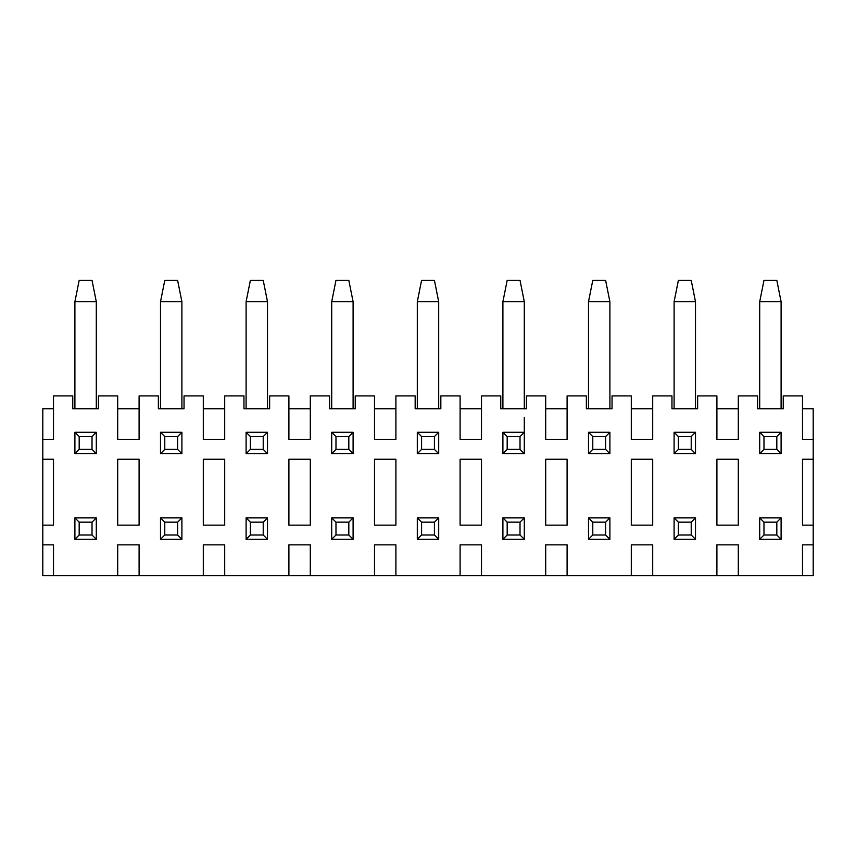 <?xml version="1.0" encoding="UTF-8"?>
<svg xmlns="http://www.w3.org/2000/svg" width="856" height="856" viewBox="0 0 856 856"><rect width="100%" height="100%" fill="white"/><g stroke="black" fill="none" stroke-linecap="round" stroke-linejoin="round"><path stroke-width="1.28" d="M74.9 408.74L74.9 301.74L74.9 408.74M96.3 301.74L96.3 408.74L96.3 301.74L74.9 301.74L79.18 280.34L74.9 301.74L96.3 301.74L92.02 280.34L96.3 301.74M92.02 280.34L79.18 280.34L92.02 280.34M79.18 436.56L79.18 449.4L92.02 449.4L92.02 436.56L79.18 436.56L92.02 436.56L96.3 432.28L74.9 432.28L79.18 436.56L74.9 432.28L74.9 453.68L79.18 449.4L79.18 436.56M96.3 453.68L92.02 449.4L79.18 449.4L74.9 453.68L96.3 453.68L96.3 432.28L92.02 436.56L92.02 449.4L96.3 453.68L74.9 453.68L74.9 432.28L96.3 432.28L96.3 453.68M79.18 522.16L79.18 535L92.02 535L92.02 522.16L79.18 522.16L92.02 522.16L96.3 517.88L74.9 517.88L79.18 522.16L74.9 517.88L74.9 539.28L79.18 535L79.18 522.16M96.3 539.28L92.02 535L79.18 535L74.9 539.28L96.3 539.28L96.3 517.88L92.02 522.16L92.02 535L96.3 539.28L74.9 539.28L74.9 517.88L96.3 517.88L96.3 539.28M160.5 408.74L160.5 301.74L160.5 408.74M181.9 301.74L181.9 408.74L181.9 301.74L160.5 301.74L164.78 280.34L160.5 301.74L181.9 301.74L177.62 280.34L181.9 301.74M177.62 280.34L164.78 280.34L177.62 280.34M164.78 436.56L164.78 449.4L177.62 449.4L177.62 436.56L164.78 436.56L177.62 436.56L181.9 432.28L160.5 432.28L164.78 436.56L160.5 432.28L160.5 453.68L164.78 449.4L164.78 436.56M181.9 453.68L177.62 449.4L164.78 449.4L160.5 453.68L181.9 453.68L181.9 432.28L177.62 436.56L177.62 449.4L181.9 453.68L160.5 453.68L160.5 432.28L181.9 432.28L181.9 453.68M164.78 522.16L164.78 535L177.62 535L177.62 522.16L164.78 522.16L177.62 522.16L181.9 517.88L160.5 517.88L164.78 522.16L160.5 517.88L160.5 539.28L164.78 535L164.78 522.16M181.9 539.28L177.62 535L164.78 535L160.5 539.28L181.9 539.28L181.9 517.88L177.62 522.16L177.62 535L181.9 539.28L160.5 539.28L160.5 517.88L181.9 517.88L181.9 539.28M246.1 408.74L246.1 301.74L246.1 408.74M267.5 301.74L267.5 408.74L267.5 301.74L246.1 301.74L250.38 280.34L246.1 301.74L267.5 301.74L263.22 280.34L267.5 301.74M263.22 280.34L250.38 280.34L263.22 280.34M250.38 436.56L250.38 449.4L263.22 449.4L263.22 436.56L250.38 436.56L263.22 436.56L267.5 432.28L246.1 432.28L250.38 436.56L246.1 432.28L246.1 453.68L250.38 449.4L250.38 436.56M267.5 453.68L263.22 449.4L250.38 449.4L246.1 453.68L267.5 453.68L267.5 432.28L263.22 436.56L263.22 449.4L267.5 453.68L246.1 453.68L246.1 432.28L267.5 432.28L267.5 453.68M250.38 522.16L250.38 535L263.22 535L263.22 522.16L250.38 522.16L263.22 522.16L267.5 517.88L246.1 517.88L250.38 522.16L246.1 517.88L246.1 539.28L250.38 535L250.38 522.16M267.5 539.28L263.22 535L250.38 535L246.1 539.28L267.5 539.28L267.5 517.88L263.22 522.16L263.22 535L267.5 539.28L246.1 539.28L246.1 517.88L267.5 517.88L267.5 539.28M331.7 408.74L331.7 301.74L331.7 408.74M353.1 301.74L353.1 408.74L353.1 301.74L331.7 301.74L335.98 280.34L331.7 301.74L353.1 301.74L348.82 280.34L353.1 301.74M348.82 280.34L335.98 280.34L348.82 280.34M335.98 436.56L335.98 449.4L348.82 449.4L348.82 436.56L335.98 436.56L348.82 436.56L353.1 432.28L331.7 432.28L335.98 436.56L331.7 432.28L331.7 453.68L335.98 449.4L335.98 436.56M353.1 453.68L348.82 449.4L335.98 449.4L331.7 453.68L353.1 453.68L353.1 432.28L348.82 436.56L348.82 449.4L353.1 453.68L331.7 453.68L331.7 432.28L353.1 432.28L353.1 453.68M335.98 522.16L335.98 535L348.82 535L348.82 522.16L335.98 522.16L348.82 522.16L353.1 517.88L331.7 517.88L335.98 522.16L331.7 517.88L331.7 539.28L335.98 535L335.98 522.16M353.1 539.28L348.82 535L335.98 535L331.7 539.28L353.1 539.28L353.1 517.88L348.82 522.16L348.82 535L353.1 539.28L331.7 539.28L331.7 517.88L353.1 517.88L353.1 539.28M417.3 408.74L417.3 301.74L417.3 408.74M438.7 301.74L438.7 408.74L438.7 301.74L417.3 301.74L421.58 280.34L417.3 301.74L438.7 301.74L434.42 280.34L438.7 301.74M434.42 280.34L421.58 280.34L434.42 280.34M421.58 436.56L421.58 449.4L434.42 449.4L434.42 436.56L421.58 436.56L434.42 436.56L438.7 432.28L417.3 432.28L421.58 436.56L417.3 432.28L417.3 453.68L421.58 449.4L421.58 436.56M438.7 453.68L434.42 449.4L421.58 449.4L417.3 453.68L438.7 453.68L438.7 432.28L434.42 436.56L434.42 449.4L438.7 453.68L417.3 453.68L417.3 432.28L438.7 432.28L438.7 453.68M421.58 522.16L421.58 535L434.42 535L434.42 522.16L421.58 522.16L434.42 522.16L438.7 517.88L417.3 517.88L421.58 522.16L417.3 517.88L417.3 539.28L421.58 535L421.58 522.16M438.7 539.28L434.42 535L421.58 535L417.3 539.28L438.7 539.28L438.7 517.88L434.42 522.16L434.42 535L438.7 539.28L417.3 539.28L417.3 517.88L438.7 517.88L438.7 539.28M502.9 408.74L502.9 301.74L502.9 408.74M524.3 301.74L524.3 408.74L524.3 301.74L502.9 301.74L507.18 280.34L502.9 301.74L524.3 301.74L520.02 280.34L524.3 301.74M520.02 280.34L507.18 280.34L520.02 280.34M507.18 436.56L507.18 449.4L520.02 449.4L520.02 436.56L507.18 436.56L520.02 436.56L524.3 432.28L502.9 432.28L507.18 436.56L502.9 432.28L502.9 453.68L507.18 449.4L507.18 436.56M524.3 453.68L520.02 449.4L507.18 449.4L502.9 453.68L524.3 453.68L524.3 432.28L520.02 436.56L520.02 449.4L524.3 453.68L502.9 453.68L502.9 432.28L524.3 432.28L524.3 453.68M507.18 522.16L507.18 535L520.02 535L520.02 522.16L507.18 522.16L520.02 522.16L524.3 517.88L502.9 517.88L507.18 522.16L502.9 517.88L502.9 539.28L507.18 535L507.18 522.16M524.3 539.28L520.02 535L507.18 535L502.9 539.28L524.3 539.28L524.3 517.88L520.02 522.16L520.02 535L524.3 539.28L502.9 539.28L502.9 517.88L524.3 517.88L524.3 539.28M588.5 408.74L588.5 301.74L588.5 408.74M609.9 301.74L609.9 408.74L609.9 301.74L588.5 301.74L592.78 280.34L588.5 301.74L609.9 301.74L605.62 280.34L609.9 301.74M605.62 280.34L592.78 280.34L605.62 280.34M592.78 436.56L592.78 449.4L605.62 449.4L605.62 436.56L592.78 436.56L605.62 436.56L609.9 432.28L588.5 432.28L592.78 436.56L588.5 432.28L588.5 453.68L592.78 449.4L592.78 436.56M609.9 453.68L605.62 449.4L592.78 449.4L588.5 453.68L609.9 453.68L609.9 432.28L605.62 436.56L605.62 449.4L609.9 453.68L588.5 453.68L588.5 432.28L609.9 432.28L609.9 453.68M592.78 522.16L592.78 535L605.62 535L605.62 522.16L592.78 522.16L605.62 522.16L609.9 517.88L588.5 517.88L592.78 522.16L588.5 517.88L588.5 539.28L592.78 535L592.78 522.16M609.9 539.28L605.62 535L592.78 535L588.5 539.28L609.9 539.28L609.9 517.88L605.62 522.16L605.62 535L609.9 539.28L588.5 539.28L588.5 517.88L609.9 517.88L609.9 539.28M674.1 408.74L674.1 301.74L674.1 408.74M695.5 301.74L695.5 408.74L695.5 301.74L674.1 301.74L678.38 280.34L674.1 301.74L695.5 301.74L691.22 280.34L695.5 301.74M691.22 280.34L678.38 280.34L691.22 280.34M678.38 436.56L678.38 449.4L691.22 449.4L691.22 436.56L678.38 436.56L691.22 436.56L695.5 432.28L674.1 432.28L678.38 436.56L674.1 432.28L674.1 453.68L678.38 449.4L678.38 436.56M695.5 453.68L691.22 449.4L678.38 449.4L674.1 453.68L695.5 453.68L695.5 432.28L691.22 436.56L691.22 449.4L695.5 453.68L674.1 453.68L674.1 432.28L695.5 432.28L695.5 453.68M678.38 522.16L678.38 535L691.22 535L691.22 522.16L678.38 522.16L691.22 522.16L695.5 517.88L674.1 517.88L678.38 522.16L674.1 517.88L674.1 539.28L678.38 535L678.38 522.16M695.5 539.28L691.22 535L678.38 535L674.1 539.28L695.5 539.28L695.5 517.88L691.22 522.16L691.22 535L695.5 539.28L674.1 539.28L674.1 517.88L695.5 517.88L695.5 539.28M759.7 408.74L759.7 301.74L759.7 408.74M781.1 301.74L781.1 408.74L781.1 301.74L759.7 301.74L763.98 280.34L759.7 301.74L781.1 301.74L776.82 280.34L781.1 301.74M776.82 280.34L763.98 280.34L776.82 280.34M763.98 436.56L763.98 449.4L776.82 449.4L776.82 436.56L763.98 436.56L776.82 436.56L781.1 432.28L759.7 432.28L763.98 436.56L759.7 432.28L759.7 453.68L763.98 449.4L763.98 436.56M781.1 453.68L776.82 449.4L763.98 449.4L759.7 453.68L781.1 453.68L781.1 432.28L776.82 436.56L776.82 449.4L781.1 453.68L759.7 453.68L759.7 432.28L781.1 432.28L781.1 453.68M763.98 522.16L763.98 535L776.82 535L776.82 522.16L763.98 522.16L776.82 522.16L781.1 517.88L759.7 517.88L763.98 522.16L759.7 517.88L759.7 539.28L763.98 535L763.98 522.16M781.1 539.28L776.82 535L763.98 535L759.7 539.28L781.1 539.28L781.1 517.88L776.82 522.16L776.82 535L781.1 539.28L759.7 539.28L759.7 517.88L781.1 517.88L781.1 539.28M98.44 395.9L117.7 395.9L117.7 439.556L139.1 439.556L139.1 395.9L158.36 395.9L158.36 408.74L184.04 408.74L184.04 395.9L203.3 395.9L203.3 439.556L224.7 439.556L224.7 395.9L243.96 395.9L243.96 408.74L269.64 408.74L269.64 395.9L288.9 395.9L288.9 439.556L310.3 439.556L310.3 395.9L329.56 395.9L329.56 408.74L355.24 408.74L355.24 395.9L374.5 395.9L374.5 439.556L395.9 439.556L395.9 395.9L415.16 395.9L415.16 408.74L440.84 408.74L440.84 395.9L460.1 395.9L460.1 439.556L481.5 439.556L481.5 395.9L500.76 395.9L500.76 408.74L526.44 408.74L526.44 395.9L545.7 395.9L545.7 439.556L567.1 439.556L567.1 395.9L586.36 395.9L586.36 408.74L612.04 408.74L612.04 395.9L631.3 395.9L631.3 439.556L652.7 439.556L652.7 395.9L671.96 395.9L671.96 408.74L697.64 408.74L697.64 395.9L716.9 395.9L716.9 439.556L738.3 439.556L738.3 395.9L757.56 395.9L757.56 408.74L783.24 408.74L783.24 395.9L802.5 395.9L802.5 439.556L813.2 439.556L813.2 575.66L813.2 544.844L802.5 544.844L802.5 575.66L813.2 575.66L738.3 575.66L738.3 544.844L716.9 544.844L716.9 575.66L738.3 575.66L652.7 575.66L652.7 544.844L631.3 544.844L631.3 575.66L652.7 575.66L567.1 575.66L567.1 544.844L545.7 544.844L545.7 575.66L567.1 575.66L481.5 575.66L481.5 544.844L460.1 544.844L460.1 575.66L481.5 575.66L395.9 575.66L395.9 544.844L374.5 544.844L374.5 575.66L395.9 575.66L310.3 575.66L310.3 544.844L288.9 544.844L288.9 575.66L310.3 575.66L224.7 575.66L224.7 544.844L203.3 544.844L203.3 575.66L224.7 575.66L139.1 575.66L139.1 544.844L117.7 544.844L117.7 575.66L139.1 575.66L42.8 575.66L42.8 408.74L53.5 408.74L42.8 408.74L42.8 439.556L53.5 439.556L53.5 395.9L72.76 395.9L72.76 408.74L98.44 408.74L98.44 395.9L98.44 408.74L72.76 408.74L72.76 395.9L53.5 395.9L53.5 439.556L42.8 439.556L42.8 525.156L53.5 525.156L53.5 459.244L42.8 459.244L53.5 459.244L53.5 525.156L42.8 525.156L42.8 575.66L53.5 575.66L53.5 544.844L42.8 544.844L53.5 544.844L53.5 575.66L117.7 575.66L117.7 544.844L139.1 544.844L139.1 575.66L203.3 575.66L203.3 544.844L224.7 544.844L224.7 575.66L288.9 575.66L288.9 544.844L310.3 544.844L310.3 575.66L374.5 575.66L374.5 544.844L395.9 544.844L395.9 575.66L460.1 575.66L460.1 544.844L481.5 544.844L481.5 575.66L545.7 575.66L545.7 544.844L567.1 544.844L567.1 575.66L631.3 575.66L631.3 544.844L652.7 544.844L652.7 575.66L716.9 575.66L716.9 544.844L738.3 544.844L738.3 575.66L802.5 575.66L802.5 544.844L813.2 544.844L813.2 459.244L802.5 459.244L802.5 525.156L813.2 525.156L802.5 525.156L802.5 459.244L813.2 459.244L813.2 408.74L813.2 439.556L802.5 439.556L802.5 395.9L783.24 395.9L783.24 408.74L757.56 408.74L757.56 395.9L738.3 395.9L738.3 439.556L716.9 439.556L716.9 395.9L697.64 395.9L697.64 408.74L671.96 408.74L671.96 395.9L652.7 395.9L652.7 439.556L631.3 439.556L631.3 395.9L612.04 395.9L612.04 408.74L586.36 408.74L586.36 395.9L567.1 395.9L567.1 439.556L545.7 439.556L545.7 395.9L526.44 395.9L526.44 408.74L500.76 408.74L500.76 395.9L481.5 395.9L481.5 439.556L460.1 439.556L460.1 395.9L440.84 395.9L440.84 408.74L415.16 408.74L415.16 395.9L395.9 395.9L395.9 439.556L374.5 439.556L374.5 395.9L355.24 395.9L355.24 408.74L329.56 408.74L329.56 395.9L310.3 395.9L310.3 439.556L288.9 439.556L288.9 395.9L269.64 395.9L269.64 408.74L243.96 408.74L243.96 395.9L224.7 395.9L224.7 439.556L203.3 439.556L203.3 395.9L184.04 395.9L184.04 408.74L158.36 408.74L158.36 395.9L139.1 395.9L139.1 439.556L117.7 439.556L117.7 395.9L98.44 395.9M802.5 408.74L813.2 408.74L802.5 408.74M716.9 408.74L738.3 408.74L716.9 408.74M716.9 459.244L716.9 525.156L738.3 525.156L738.3 459.244L716.9 459.244L738.3 459.244L738.3 525.156L716.9 525.156L716.9 459.244M631.3 408.74L652.7 408.74L631.3 408.74M631.3 459.244L631.3 525.156L652.7 525.156L652.7 459.244L631.3 459.244L652.7 459.244L652.7 525.156L631.3 525.156L631.3 459.244M545.7 408.74L567.1 408.74L545.7 408.74M545.7 459.244L545.7 525.156L567.1 525.156L567.1 459.244L545.7 459.244L567.1 459.244L567.1 525.156L545.7 525.156L545.7 459.244M460.1 408.74L481.5 408.74L460.1 408.74M460.1 459.244L460.1 525.156L481.5 525.156L481.5 459.244L460.1 459.244L481.5 459.244L481.5 525.156L460.1 525.156L460.1 459.244M374.5 408.74L395.9 408.74L374.5 408.74M374.5 459.244L374.5 525.156L395.9 525.156L395.9 459.244L374.5 459.244L395.9 459.244L395.9 525.156L374.5 525.156L374.5 459.244M288.9 408.74L310.3 408.74L288.9 408.74M288.9 459.244L288.9 525.156L310.3 525.156L310.3 459.244L288.9 459.244L310.3 459.244L310.3 525.156L288.9 525.156L288.9 459.244M203.3 408.74L224.7 408.74L203.3 408.74M203.3 459.244L203.3 525.156L224.7 525.156L224.7 459.244L203.3 459.244L224.7 459.244L224.7 525.156L203.3 525.156L203.3 459.244M117.7 408.74L139.1 408.74L117.7 408.74M117.7 459.244L117.7 525.156L139.1 525.156L139.1 459.244L117.7 459.244L139.1 459.244L139.1 525.156L117.7 525.156L117.7 459.244M524.3 417.3L524.3 432.28"/></g></svg>
